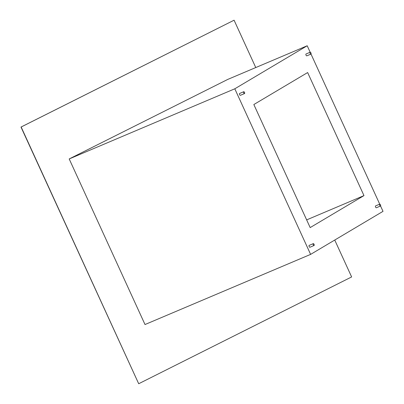 <?xml version="1.0" encoding="UTF-8"?>
<svg xmlns="http://www.w3.org/2000/svg" width="404" height="404" viewBox="0 0 404 404"><rect width="100%" height="100%" fill="white"/><g stroke="black" fill="none" stroke-linecap="round" stroke-linejoin="round"><path stroke-width="0.61" d="M379.694 205.328A1.005 0.46 67 0 0 380.487 206.015A1.005 0.46 67 0 0 380.492 204.853A1.005 0.46 67 0 0 379.699 204.166A1.005 0.46 67 0 0 379.694 205.328M379.699 204.166L375.594 205.904A1.005 0.46 67 0 0 375.589 207.065A1.005 0.46 67 0 0 376.376 207.757L380.487 206.015M313.272 244.809A1.005 0.46 67 0 0 314.065 245.496A1.005 0.46 67 0 0 314.07 244.334A1.005 0.46 67 0 0 313.282 243.647A1.005 0.46 67 0 0 313.272 244.809M313.282 243.647L309.171 245.385A1.005 0.46 67 0 0 309.166 246.546A1.005 0.46 67 0 0 309.954 247.233L314.065 245.496M243.718 92.89A1.005 0.46 67 0 0 244.511 93.577A1.005 0.46 67 0 0 244.516 92.415A1.005 0.46 67 0 0 243.728 91.728A1.005 0.46 67 0 0 243.718 92.89M243.728 91.728L239.617 93.47A1.005 0.46 67 0 0 239.612 94.632A1.005 0.46 67 0 0 240.4 95.319L244.511 93.577M310.141 53.409A1.005 0.46 67 0 0 310.934 54.101A1.005 0.46 67 0 0 310.939 52.939A1.005 0.46 67 0 0 310.151 52.247A1.005 0.46 67 0 0 310.141 53.409M310.151 52.247L306.04 53.99A1.005 0.46 67 0 0 306.035 55.151A1.005 0.46 67 0 0 306.823 55.838L310.934 54.101M310.171 52.242L307.202 45.758L234.805 88.794L310.615 254.384L383.012 211.348L380.553 205.969M379.725 204.156L310.999 54.055M363.979 195.607L307.641 72.553L253.838 104.535L310.176 227.588L363.979 195.607L306.651 219.892M310.615 254.384L145.011 324.533L69.195 158.944L227.775 79.406L307.202 45.758M234.805 88.794L69.195 158.944M255.762 67.549L234.083 20.2L21.154 127.002L138.698 383.739L351.631 276.937L334.739 240.042M234.083 20.2L20.988 127.063L138.698 383.739"/></g></svg>
